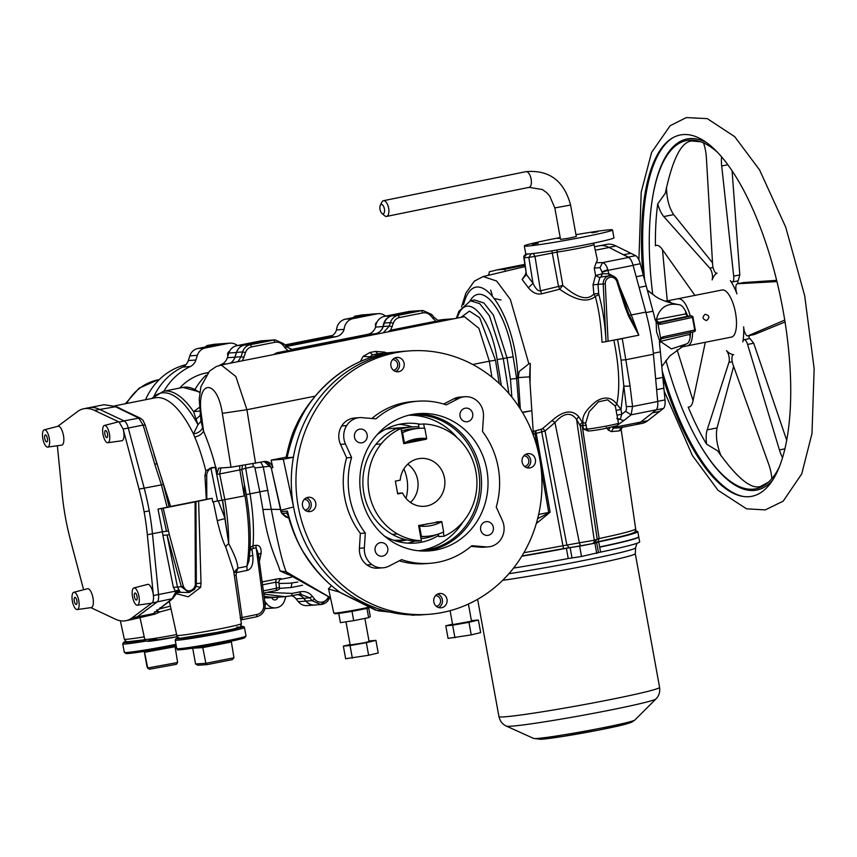 <?xml version="1.0" encoding="UTF-8"?>
<svg xmlns="http://www.w3.org/2000/svg" width="857" height="857" viewBox="0 0 857 857"><rect width="100%" height="100%" fill="white"/><g stroke="black" fill="none" stroke-linecap="round" stroke-linejoin="round"><path stroke-width="1.29" d="M233.961 657.769L205.862 663.318L206.965 664.646L232.322 659.654L233.961 657.769L231.251 641.165M197.881 665.214L195.567 663.961L205.862 663.318L202.573 646.596M195.567 663.961L192.707 648.181M232.322 659.654L207.04 664.636M174.774 646.789L144.854 652.252L144.351 651.352L147.715 667.989L149.547 669.21L176.381 664.314L177.635 662.525L174.935 645.782M177.635 662.525L147.715 667.989L147.04 666.81L147.907 668.503M147.04 666.81L144.233 651.374M358.012 317.154L364.3 315.965L358.012 317.154M212.033 346.003L216.5 345.317L212.033 346.003M227.951 355.816A3.31 3.085 -94.2 0 1 229.59 351.231M375.666 326.238A3.31 3.085 -94.2 0 1 376.994 322.071M277.786 597.2A3.31 3.085 -94.2 0 1 271.798 597.629M418.655 310.812A11.12 10.348 85.8 0 0 417.348 310.812A11.12 10.348 85.8 0 0 415.538 311.123L407.953 311.68L384.536 316.329L392.11 315.772A11.944 11.12 85.8 0 0 383.154 326.538A11.259 10.477 -94.2 0 1 375.441 333.759M244.084 345.189A11.355 10.573 85.8 0 0 236.414 352.495L234.914 357.187A11.205 10.434 -94.2 0 1 230.276 363.197M264.074 596.29A64.029 59.615 85.8 0 0 278.589 597.136A64.029 59.615 85.8 0 0 279.843 597.04M297.615 594.565A11.205 10.434 -94.2 0 1 303.635 598.304L305.895 601.111A11.173 10.402 85.8 0 0 314.594 605.053A11.173 10.402 85.8 0 0 315.483 604.946M314.594 605.053L307.02 605.599A11.173 10.402 -94.2 0 1 298.322 601.668L305.895 601.111M291.916 595.701A11.205 10.434 -94.2 0 1 296.061 598.85L298.322 601.668M278.589 597.136L271.016 597.693A64.029 59.615 -94.2 0 1 264.277 597.768M195.182 389.249A64.114 59.69 -94.2 0 1 206.034 375.173M219.403 365.425A64.114 59.69 -94.2 0 1 221.759 364.257L226.784 363.882M268.605 340.347L261.417 340.861A11.934 11.109 -94.2 0 0 260.153 341.032L236.821 345.671A11.355 10.573 -94.2 0 0 228.84 353.041L227.341 357.733A11.205 10.434 -94.2 0 1 221.759 364.257M384.536 316.329A11.944 11.12 -94.2 0 0 375.58 327.085A11.259 10.477 -94.2 0 1 367.685 334.348L290.298 349.72M407.953 311.68A11.12 10.348 -94.2 0 1 409.775 311.37L417.348 310.812M451.575 318.933L445.137 319.393A64.029 59.615 -94.2 0 0 438.334 320.314L438.098 320.368M378.312 313.651L370.738 314.198A11.12 10.348 85.8 0 0 368.917 314.508L376.491 313.962A11.12 10.348 -94.2 0 1 378.312 313.651A11.12 10.348 -94.2 0 1 385.575 316.126M376.491 313.962L353.084 318.611A11.944 11.12 -94.2 0 0 344.118 329.367A11.259 10.477 -94.2 0 1 336.223 336.63L286.024 346.582L285.199 347.996L282.896 345.189A8.806 8.206 80.4 0 0 275.076 342.243L251.669 346.903A8.806 8.206 80.4 0 0 245.541 352.602L242.477 360.765M229.965 343.154L222.392 343.7A11.934 11.109 85.8 0 0 221.117 343.871L228.69 343.325A11.934 11.109 -94.2 0 1 229.965 343.154A11.934 11.109 -94.2 0 1 237.453 345.542M228.69 343.325L205.359 347.953A11.355 10.573 -94.2 0 0 197.378 355.323L195.878 360.015A11.205 10.434 -94.2 0 1 190.297 366.539A64.114 59.69 -94.2 0 0 163.923 391.188M264.759 601.325L266.87 603.949A11.173 10.402 -94.2 0 0 275.558 607.881A11.173 10.402 -94.2 0 0 284.599 600.468L285.724 596.943A11.205 10.434 -94.2 0 1 285.842 596.59M179.659 388.06A54.473 50.724 -94.2 0 1 205.241 373.149L208.101 372.581M205.241 373.149L207.758 372.966M375.58 327.085L383.154 326.538M368.81 314.53A11.205 10.434 -94.2 0 1 368.928 314.508L345.51 319.158A11.944 11.12 85.8 0 0 336.544 329.913L344.118 329.367M336.544 329.913A11.259 10.477 -94.2 0 1 328.649 337.187L285.488 345.757L328.895 337.133M221.117 343.871L197.785 348.51A11.355 10.573 85.8 0 0 189.804 355.88L188.304 360.561A11.205 10.434 -94.2 0 1 182.723 367.085A64.114 59.69 85.8 0 0 153.971 396.288M264.995 608.181A11.173 10.402 85.8 0 0 267.984 608.427L275.558 607.881M380.037 209.354A4.799 2.185 78.5 0 1 380.294 205.316A4.799 2.185 78.5 0 1 383.229 205.766A4.799 2.185 78.5 0 1 384.472 211.84A4.799 2.185 78.5 0 1 381.943 213.404A4.799 2.185 78.5 0 1 380.037 209.354M380.294 205.316L381.815 202.198A8.002 3.642 78.5 0 1 383.411 200.72A8.002 3.642 78.5 0 1 388.575 207.844A8.002 3.642 78.5 0 1 386.603 216.414A8.002 3.642 78.5 0 1 384.557 215.685L381.943 213.404M597.8 231.701L591.855 232.847L597.8 231.701M538.196 243.281L532.251 244.416L538.196 243.281M560.253 237.796L557.789 238.46L560.339 238.214M554.822 207.908L560.542 239.382L568.48 238.278L576.3 236.511L570.58 205.048C564.045 180.763 549.155 169.632 525.887 171.668A8.002 3.642 78.5 0 1 526.059 171.636A8.002 3.642 78.5 0 1 531.094 178.963A8.002 3.642 78.5 0 1 529.09 187.351L542.342 189.515L546.734 192.718L549.669 195.974L554.822 207.908L570.58 205.048M560.21 237.56A44.821 1.875 -10.3 0 0 548.041 239.949A44.821 1.875 -10.3 0 0 524.323 245.959A44.821 1.875 -10.3 0 0 568.759 239.799A44.821 1.875 -10.3 0 0 612.519 229.933A44.821 1.875 -10.3 0 0 575.968 234.7M524.323 245.959L525.748 253.833A44.821 1.875 -10.3 0 0 570.184 247.662A44.821 1.875 -10.3 0 0 613.955 237.796L612.519 229.933M433.824 601.946A7.199 6.706 85.8 0 0 447.097 600.157A7.199 6.706 85.8 0 0 439.887 593.462A7.199 6.706 85.8 0 0 433.824 601.946M437.584 594.072A7.199 6.706 -94.2 0 1 438.57 607.549M530.001 467.901A7.199 6.706 85.8 0 0 528.191 453.632A7.199 6.706 85.8 0 0 522.02 461.302A7.199 6.706 85.8 0 0 530.001 467.901M525.898 454.253A7.199 6.706 -94.2 0 1 526.873 467.718M404.097 363.282A7.199 6.706 85.8 0 0 390.824 365.082A7.199 6.706 85.8 0 0 398.034 371.777A7.199 6.706 85.8 0 0 404.097 363.282M394.691 358.033A7.199 6.706 -94.2 0 1 395.666 371.499M307.92 497.339A7.199 6.706 85.8 0 0 309.731 511.608A7.199 6.706 85.8 0 0 315.89 503.937A7.199 6.706 85.8 0 0 307.92 497.339M306.388 497.853A7.199 6.706 -94.2 0 1 307.363 511.329M359.586 429.186A6.92 6.449 -94.2 0 1 367.257 435.527A6.92 6.449 -94.2 0 1 354.434 436.856A6.92 6.449 -94.2 0 1 359.586 429.186M380.219 542.685A6.92 6.449 -94.2 0 1 387.878 549.026A6.92 6.449 -94.2 0 1 375.066 550.355A6.92 6.449 -94.2 0 1 380.219 542.685M485.758 521.72A6.92 6.449 -94.2 0 1 493.428 528.062A6.92 6.449 -94.2 0 1 480.606 529.39A6.92 6.449 -94.2 0 1 485.758 521.72M465.137 408.221A6.92 6.449 -94.2 0 1 472.796 414.563A6.92 6.449 -94.2 0 1 459.984 415.891A6.92 6.449 -94.2 0 1 465.137 408.221M371.917 564.592A18.479 17.204 -94.2 0 1 364.354 547.912L365.307 533.043A81.276 75.673 -94.2 0 1 351.574 457.477L345.467 444.012A18.479 17.204 -94.2 0 1 346.657 425.597A18.479 17.204 85.8 0 1 359.597 417.638A18.479 17.204 85.8 0 1 362.115 417.659L375.977 418.837A81.276 75.673 85.8 0 1 418.023 401.194A81.276 75.673 85.8 0 1 446.251 404.879L458.741 398.462A18.479 17.204 85.8 0 1 464.955 396.716A18.479 17.204 85.8 0 1 475.914 399.93A18.479 17.204 85.8 0 1 483.466 416.598L482.512 431.467A81.276 75.673 85.8 0 1 496.246 507.033L502.352 520.499A18.479 17.204 85.8 0 1 501.163 538.914A18.479 17.204 -94.2 0 1 488.222 546.873A18.479 17.204 -94.2 0 1 485.705 546.862L471.843 545.684A81.276 75.673 -94.2 0 1 429.796 563.328A81.276 75.673 -94.2 0 1 401.569 559.642L389.089 566.059A18.479 17.204 -94.2 0 1 382.865 567.805A18.479 17.204 -94.2 0 1 371.917 564.592L366.967 564.956A18.479 17.204 -94.2 0 1 359.404 548.276L360.358 533.408A81.276 75.673 -94.2 0 1 346.624 457.842L340.518 444.376A18.479 17.204 -94.2 0 1 341.707 425.961L346.657 425.597M346.624 457.842L351.574 457.477M360.358 533.408L365.307 533.043M382.865 567.805L377.916 568.17A18.479 17.204 -94.2 0 1 366.967 564.956M429.796 563.328L424.847 563.681A81.276 75.673 -94.2 0 1 399.233 560.842M488.222 546.873L483.273 547.237A18.479 17.204 -94.2 0 1 480.756 547.216L471.007 546.391M359.597 417.638L354.648 418.002A18.479 17.204 85.8 0 0 341.707 425.961M418.023 401.194L413.074 401.547A81.276 75.673 85.8 0 0 371.863 418.484M464.955 396.716L460.005 397.07A18.479 17.204 85.8 0 0 453.782 398.826L443.637 404.033M408.971 415.184A68.035 63.343 -94.2 0 1 411.414 414.959A68.035 63.343 -94.2 0 1 479.127 474.328A68.035 63.343 -94.2 0 1 428.489 549.691A68.035 63.343 -94.2 0 1 421.258 550.665A68.035 63.343 -94.2 0 1 418.816 550.794M415.688 413.931A68.828 64.082 -94.2 0 1 481.152 475.881A68.828 64.082 -94.2 0 1 429.721 550.398A68.828 64.082 -94.2 0 1 425.64 551.062M463.166 521.656A68.035 63.343 -94.2 0 1 422.662 550.108A68.035 63.343 -94.2 0 1 418.612 550.772M408.768 415.227A68.035 63.343 -94.2 0 1 457.06 437.606M438.602 535.421A60.033 55.887 -94.2 0 1 421.237 542.245A60.033 55.887 -94.2 0 1 414.863 543.102A60.033 55.887 -94.2 0 1 384.375 535.989M377.037 434.799A60.033 55.887 -94.2 0 1 406.164 423.358A60.033 55.887 -94.2 0 1 420.155 424.236M399.137 424.354A60.033 55.887 -94.2 0 1 412.335 426.925M414.938 541.067A60.033 55.887 -94.2 0 1 407.761 543.134M264.138 461.527L271.251 467.793L280.571 509.733L280.967 510.236L293.576 506.969A132.064 122.958 85.8 0 0 423.861 614.683A132.064 122.958 -94.2 0 1 291.659 491.854A132.064 122.958 -94.2 0 1 404.74 351.241L409.4 350.899A132.064 122.958 -94.2 0 1 540.842 466.154A132.064 122.958 -94.2 0 1 442.555 612.444A132.064 122.958 -94.2 0 1 428.521 614.34A132.064 122.958 -94.2 0 1 296.318 491.522A132.064 122.958 -94.2 0 1 409.4 350.899M436.213 549.926A68.828 64.082 -94.2 0 1 428.896 550.912A68.828 64.082 -94.2 0 1 359.994 486.894A68.828 64.082 -94.2 0 1 418.923 413.61A68.828 64.082 -94.2 0 1 487.44 473.675A68.828 64.082 -94.2 0 1 436.213 549.926M338.74 613.419L340.411 622.653L353.684 620.661L368.617 617.661L370.288 616.654L368.703 607.977M366.935 608.384L368.617 617.661M351.991 611.32L353.684 620.661M364.889 618.411L369.088 641.539L363.507 642.932L350.192 644.967L345.982 621.818M368.992 640.982L375.923 640.372L366.335 642.686L368.628 655.273L345.639 658.722L343.357 646.135L350.106 644.507M366.335 642.686L350.052 645.567L352.345 658.155M350.052 645.567L343.357 646.135M375.923 640.372L378.216 652.959L368.628 655.273M468.415 604.046L471.521 621.186L452.625 624.624L450.096 610.677M471.425 620.629L478.377 620.018L468.95 622.3L471.232 634.898L448.061 638.39L445.779 625.803L452.539 624.153M468.95 622.3L452.646 625.192L454.938 637.79M452.646 625.192L445.779 625.803M478.377 620.018L480.67 632.605L471.232 634.898M635.144 531.211A88.046 3.696 169.7 0 1 637.79 531.619A88.046 3.696 169.7 0 1 598.722 541.87L594.897 543.231L566.381 548.298A88.046 3.696 169.7 0 1 521.784 556.225M600.586 552.101L599.643 546.948A88.046 3.696 169.7 0 0 638.711 536.696L639.654 541.849A88.046 3.696 169.7 0 1 600.586 552.101L581.507 556.482L568.245 558.528A88.046 3.696 169.7 0 1 513.525 568.095M635.283 553.633A81.64 3.428 169.7 0 1 635.283 553.665A81.64 3.428 169.7 0 1 588.373 565.331A81.64 3.428 169.7 0 1 502.577 580.371M635.594 547.794A82.99 3.482 169.7 0 1 635.583 547.837A82.99 3.482 169.7 0 1 592.101 558.807A82.99 3.482 169.7 0 1 508.854 573.729M716.934 151.828A177.56 64.361 -101.2 0 0 700.79 141.78A177.56 64.361 -101.2 0 0 685.857 140.655A177.56 64.361 -101.2 0 0 651.941 201.716A177.56 64.361 -101.2 0 0 652.745 294.305M665.932 360.379A177.56 64.361 -101.2 0 0 700.362 445.469A177.56 64.361 -101.2 0 0 768.418 482.191A177.56 64.361 -101.2 0 0 779.495 466.733M662.815 377.123A184.18 66.76 -101.2 0 0 742.869 496.417A184.18 66.76 -101.2 0 0 783.662 313.716A184.18 66.76 -101.2 0 0 679.419 135.181A184.18 66.76 -101.2 0 0 671.749 138.395A184.18 66.76 -101.2 0 0 642.846 273.415M694.92 295.386L662 249.044A21.018 7.617 -101.2 0 0 656.398 245.391A21.018 7.617 -101.2 0 0 655.423 245.788A176.103 63.825 78.8 0 1 657.726 203.848A21.018 7.617 -101.2 0 0 663.789 216.575L709.778 268.155A6.974 2.528 78.8 0 1 712.135 279.907A41.822 15.158 78.8 0 1 717.03 273.104A6.974 2.528 78.8 0 1 716.763 273.201A6.974 2.528 78.8 0 1 712.596 264.245L706.361 157.334A21.018 7.617 -101.2 0 0 703.533 142.883M700.79 141.78L691.749 140.966C681.283 141.791 672.477 159.209 665.332 193.232L657.726 203.848M771.857 478.624A21.018 7.617 -101.2 0 0 768.858 464.655L733.024 364.696A6.974 2.528 78.8 0 1 733.388 354.669A6.974 2.528 78.8 0 1 733.603 354.648A41.822 15.158 78.8 0 1 726.522 350.663A6.974 2.528 78.8 0 1 728.943 362.393L707.164 429.882A21.018 7.617 -101.2 0 0 706.596 444.172L717.641 450.868C736.924 478.056 751.31 489.872 760.78 486.315L768.418 482.191M706.596 444.172A176.103 63.825 78.8 0 1 688.214 407.086A21.018 7.617 -101.2 0 0 689.082 407.043A21.018 7.617 -101.2 0 0 692.938 401.172L705.3 342.286M784.744 320.1L748.054 335.805A6.974 2.528 78.8 0 1 747.818 335.88A6.974 2.528 78.8 0 1 743.651 326.828A41.822 15.158 78.8 0 1 742.826 341.825A6.974 2.528 78.8 0 1 744.144 339.704A6.974 2.528 78.8 0 1 747.583 344.428L779.431 449.936A21.018 7.617 -101.2 0 0 782.602 457.734M721.594 156.97A21.018 7.617 -101.2 0 0 721.69 165.979L733.688 276.136A6.974 2.528 78.8 0 1 732.339 281.985A6.974 2.528 78.8 0 1 730.378 280.635A41.822 15.158 78.8 0 1 736.956 293.897A6.974 2.528 78.8 0 1 737.288 283.785A6.974 2.528 78.8 0 1 737.47 283.763L776.945 281.599M671.599 303.303A24.017 8.699 78.8 0 0 666.703 300.989L722.108 289.987A24.017 8.699 78.8 0 1 735.317 311.841A24.017 8.699 78.8 0 1 731.46 337.09L687.56 345.81C690.806 344.825 692.488 340.24 692.617 332.034M786.747 440.402L753.699 343.218L747.583 344.428M753.699 343.218L749.961 338.547L744.144 339.704M776.635 280.346L743.597 282.553L737.288 283.785M737.116 281.042A41.822 15.158 78.8 0 1 738.552 283.538M732.339 281.985L738.156 280.828L739.816 274.915L732.092 170.939M712.51 262.778L673.688 214.614C669.199 208.069 666.789 199.081 666.478 187.672L666.285 187.704M720.823 455.72L720.973 455.688C716.838 445.19 715.531 435.924 717.063 427.911L733.635 366.4M749.232 335.601A41.822 15.158 78.8 0 1 748.879 338.761M747.818 335.88L754.181 334.584L785.044 321.996M754.181 334.584L748.054 335.805M743.597 282.553L737.47 283.763M739.816 274.915L733.688 276.136M713.056 267.502L709.778 268.155M732.221 361.75L728.943 362.393M706.072 142.337A178.963 64.864 -101.2 0 0 701.326 140.269A178.963 64.864 -101.2 0 0 686.275 139.134A178.963 64.864 -101.2 0 0 652.091 200.688L651.941 201.716M700.362 445.469L700.887 446.368A178.963 64.864 -101.2 0 0 769.49 483.38A178.963 64.864 -101.2 0 0 773.078 479.652M672.381 138.02A184.705 66.942 -101.2 0 0 644.668 280.185M662.215 370.92A184.705 66.942 -101.2 0 0 743.597 496.524M706.554 320.518L706.65 320.497C709.992 317.518 709.5 315.44 705.182 314.262C702.022 317.122 702.483 319.211 706.554 320.518M647.399 290.352L653.58 294.947C653.109 293.833 656.751 300.486 678.498 304.621L679.537 304.792C667.132 302.521 659.419 307.438 656.387 319.554A4.799 2.914 -102.1 0 0 659.644 322.253L687.453 316.254L685.771 313.919L655.144 319.747M685.771 313.919L685.6 311.273L687.85 316.265M687.796 316.233A1.596 1.489 85.8 0 0 687.453 316.254L691.224 315.987A1.596 1.489 85.8 0 1 691.385 315.965L687.625 316.233M656.012 321.504L659.012 322.875L655.326 320.207L658.026 324.032L660.661 324.267A1.596 0.964 -102.1 0 0 659.408 322.81L691.224 315.987A1.596 0.964 -102.1 0 1 692.467 317.433L694.748 330.031A1.596 0.964 77.9 0 1 694.127 331.713A1.596 0.964 77.9 0 1 694.084 331.723L662.375 338.526M655.326 320.207L654.834 318.483A91.249 33.069 78.8 0 0 652.991 311.209L640.254 263.752A11.259 4.081 -101.2 0 0 635.669 255.665L616.001 245.97A91.249 33.069 78.8 0 0 606.563 244.384L599.964 245.702M686.65 343.936A20.011 7.252 -101.2 0 0 686.982 343.786A20.011 7.252 -101.2 0 0 690.228 336.758L690.506 331.873M690.228 336.758L689.489 334.423L659.59 341.579M653.334 353.266L660.383 351.863A91.249 33.069 78.8 0 0 659.569 344.514L660.597 338.161L662.943 336.855A1.596 0.964 77.9 0 1 662.322 338.536A1.596 0.964 77.9 0 1 662.268 338.547M686.982 343.786L671.417 348.917L660.351 341.365A4.799 2.914 77.9 0 1 660.833 339.361M656.151 321.718L656.537 331.68L659.665 341.043M685.6 311.273A20.011 7.252 -101.2 0 0 679.537 304.792M684.957 344.835L669.853 355.944L662 366.207M660.383 351.863L665 399.919A11.259 4.081 78.8 0 1 663.436 408.446L647.753 420.701A91.249 33.069 78.8 0 1 642.129 423.379L634.801 424.836A91.249 33.069 78.8 0 1 634.373 424.911M630.377 259.125A11.259 4.081 -101.2 0 0 628.352 257.111L618.647 252.333M657.265 408.007A11.259 4.081 78.8 0 1 656.119 409.903L653.152 412.217M145.561 399.726A64.007 59.594 -94.2 0 1 185.98 364.643M284.813 344.932L332.602 335.441M209.611 346.153A11.205 10.434 -94.2 0 1 214.743 344.257L222.113 343.721M357.412 316.801A11.205 10.434 -94.2 0 1 358.965 315.858A11.205 10.434 -94.2 0 1 362.543 314.894L369.356 314.401M220.977 343.893A11.205 10.434 -94.2 0 1 221.706 343.775M358.965 315.858L354.884 316.158L361.236 315.076M354.884 316.158L353.127 317.647M211.154 345.221L207.083 345.521L213.425 344.439M207.083 345.521L205.326 347.01M437.498 521.774L441.43 521.72M443.315 532.122L444.065 536.236A58.426 54.398 85.8 0 0 463.883 520.777A58.426 54.398 -94.2 0 0 447.525 430.76A58.426 54.398 -94.2 0 0 423.669 423.979L424.44 428.243M438.356 534.061L438.816 536.621L444.065 536.236M441.387 521.495L418.612 525.523L421.387 540.746L416.138 541.121A58.426 54.398 -94.2 0 1 392.281 534.34A58.426 54.398 -94.2 0 1 375.923 444.322A58.426 54.398 85.8 0 1 395.741 428.864L400.98 428.489L403.743 443.701L426.432 439.191L426.315 438.548M400.98 428.489A58.426 54.398 85.8 0 0 381.161 443.937L375.923 444.322M421.387 540.746A58.426 54.398 -94.2 0 1 397.519 533.965A58.426 54.398 -94.2 0 1 381.161 443.937M395.366 481.109L400.23 480.145A24.017 22.357 -94.2 0 1 420.787 458.409A24.017 22.357 -94.2 0 1 444.826 480.745A24.017 22.357 -94.2 0 1 424.258 506.305A24.017 22.357 -94.2 0 1 402.565 492.968L397.691 493.943L395.366 481.109M402.565 492.968L397.584 493.332M410.514 502.481A24.017 22.357 85.8 0 0 407.739 464.194M405.307 442.48A160.023 148.989 85.8 0 0 419.073 439.373A43.621 40.611 85.8 0 1 419.984 439.459L421.066 438.923A44.018 40.986 -94.2 0 0 420.841 438.945L426.668 438.516A44.018 40.986 85.8 0 0 419.919 438.409A44.018 40.986 85.8 0 0 404.429 442.94L403.615 442.994M404.975 442.64L419.984 439.459M426.432 439.191L420.016 439.662M419.137 428.329L418.42 424.354L423.669 423.979M413.406 439.459L419.073 439.373M44.746 438.548A3.599 1.307 78.8 0 1 45.335 434.917A3.599 1.307 78.8 0 1 47.339 438.195A3.599 1.307 78.8 0 1 46.739 441.987A3.599 1.307 78.8 0 1 44.746 438.548M74.27 601.003A3.599 1.307 78.8 0 1 74.859 597.372A3.599 1.307 78.8 0 1 76.862 600.65A3.599 1.307 78.8 0 1 76.262 604.442A3.599 1.307 78.8 0 1 74.27 601.003M134.41 596.633A3.599 1.307 78.8 0 1 134.999 593.012A3.599 1.307 78.8 0 1 137.002 596.29A3.599 1.307 78.8 0 1 136.402 600.071A3.599 1.307 78.8 0 1 134.41 596.633M104.886 434.178A3.599 1.307 78.8 0 1 105.475 430.546A3.599 1.307 78.8 0 1 107.479 433.824A3.599 1.307 78.8 0 1 106.879 437.616A3.599 1.307 78.8 0 1 104.886 434.178M132.514 596.772A8.806 3.192 78.8 0 1 133.938 587.913A8.806 3.192 78.8 0 1 138.855 595.915A8.806 3.192 78.8 0 1 137.377 605.192A8.806 3.192 78.8 0 1 132.514 596.772M137.377 605.192L151.421 603.21A9.609 3.482 -101.2 0 0 153.124 593.526A9.609 3.482 -101.2 0 0 147.683 584.378L133.938 587.913M72.374 601.143A8.806 3.192 78.8 0 1 73.798 592.283A8.806 3.192 78.8 0 1 78.715 600.286A8.806 3.192 78.8 0 1 77.226 609.552A8.806 3.192 78.8 0 1 72.374 601.143M77.226 609.552L91.281 607.581A9.609 3.482 -101.2 0 0 92.974 597.886A9.609 3.482 -101.2 0 0 87.543 588.738L73.798 592.283M42.85 438.677A8.806 3.192 78.8 0 1 44.275 429.818A8.806 3.192 78.8 0 1 49.192 437.82A8.806 3.192 78.8 0 1 47.703 447.097A8.806 3.192 78.8 0 1 42.85 438.677M44.275 429.818L58.019 426.272A9.609 3.482 78.8 0 1 63.375 435.002A9.609 3.482 78.8 0 1 61.758 445.115L47.703 447.097M102.99 434.306A8.806 3.192 78.8 0 1 104.415 425.458A8.806 3.192 78.8 0 1 109.332 433.46A8.806 3.192 78.8 0 1 107.853 442.726A8.806 3.192 78.8 0 1 102.99 434.306M104.415 425.458L118.159 421.912A9.609 3.482 78.8 0 1 119.102 422.008L123.172 429.132A9.609 3.482 78.8 0 1 121.898 440.744L107.853 442.726M57.355 445.736L62.24 494.703A108.057 39.165 -101.2 0 0 65.464 517.585A108.057 39.165 -101.2 0 0 70.531 540.328L83.611 589.755M90.863 607.634L115.202 619.086A108.057 39.165 -101.2 0 0 124.094 620.95A108.057 39.165 -101.2 0 0 125.84 620.714A108.057 39.165 -101.2 0 0 132.085 617.865L152.043 602.953A9.609 3.482 -101.2 0 0 153.403 595.561L147.34 534.757A108.057 39.165 -101.2 0 0 144.115 511.875A108.057 39.165 -101.2 0 0 139.048 489.133L123.172 429.132M171.014 608.899L159.852 611.952L154.603 614.223L152.632 613.783L137.216 616.847A108.057 39.165 -101.2 0 1 130.971 619.697A108.057 39.165 -101.2 0 0 137.216 616.847L157.163 601.935A9.609 3.482 -101.2 0 0 158.534 594.544L152.46 533.74A108.057 39.165 -101.2 0 0 149.236 510.858A108.057 39.165 -101.2 0 0 144.169 488.115L128.271 428.029A9.609 3.482 -101.2 0 0 124.286 421.023L99.508 409.357A108.057 39.165 -101.2 0 0 90.606 407.493A108.057 39.165 -101.2 0 0 88.86 407.728L83.74 408.746A108.057 39.165 -101.2 0 0 77.494 411.596L57.762 426.336M119.102 422.008L94.388 410.374A108.057 39.165 -101.2 0 0 85.486 408.51A108.057 39.165 -101.2 0 0 83.74 408.746M427.739 523.713L418.944 526.016M436.074 522.063A44.018 40.986 -94.2 0 1 435.956 522.117L441.784 521.699A44.018 40.986 -94.2 0 1 426.293 526.23A44.018 40.986 -94.2 0 1 419.544 526.112L418.73 526.177M441.784 521.699L443.647 531.961A54.13 50.402 -94.2 0 1 427.022 536.311L421.194 536.728A54.13 50.402 -94.2 0 1 420.658 536.771M401.472 431.178A54.13 50.402 -94.2 0 1 413.363 428.746L419.191 428.329A54.13 50.402 -94.2 0 1 424.804 428.254L426.668 438.516M401.462 431.135A54.184 50.445 -94.2 0 1 415.452 428.596M423.294 536.578A54.184 50.445 -94.2 0 1 420.669 536.814M401.076 429.025A56.026 52.17 -94.2 0 1 412.056 426.947A56.026 52.17 -94.2 0 1 418.891 426.925M436.342 534.682A56.026 52.17 -94.2 0 1 421.001 538.635M412.056 426.947L391.66 428.425A56.026 52.17 85.8 0 0 385.554 429.261M393.609 540.242A56.026 52.17 85.8 0 0 399.769 540.189L405.939 539.739M404.429 442.94L402.565 432.678L401.751 432.731M402.565 432.678A54.13 50.402 -94.2 0 1 419.191 428.329M419.544 526.112L421.408 536.386L420.605 536.439M427.022 536.311A54.13 50.402 -94.2 0 1 421.408 536.386M396.32 541.121A56.83 52.909 85.8 0 0 399.833 540.981A56.83 52.909 85.8 0 0 406.882 539.953M403.872 468.918A40.89 38.072 -94.2 0 1 406.004 498.356M237.946 361.665L241.085 356.726L244.063 357.39M390.921 331.284L390.631 330.191L435.806 321.214L430.696 315.826A8.806 8.206 80.4 0 0 422.887 312.891L399.469 317.54A8.806 8.206 80.4 0 0 393.342 323.25L390.631 330.191L387.846 331.895M273.747 354.552L276.597 352.838L288.006 350.577L285.199 347.996M581.657 545.78L563.477 548.641A83.236 3.492 169.7 0 1 521.934 555.979L563.488 548.641L541.71 431.907L545.041 431.017L566.863 545.052L563.392 545.652A86.439 3.621 169.7 0 1 523.895 552.669M621.561 427.364L619.043 430.932A89.942 3.771 169.7 0 0 621.196 429.678L635.658 528.876A86.439 3.621 169.7 0 1 599.118 538.55L597.875 541.806L594.629 542.61L597.168 539.032L580.264 425.779L582.749 425.672L583.146 422.747L582.449 422.544A3.203 2.935 -34.9 0 0 580.264 425.779L576.579 419.512C570.966 411.724 563.756 412.742 554.95 422.533L545.041 431.017A3.203 1.843 -125.6 0 0 542.299 428.779L552.09 420.551C563.145 410.717 572.005 409.378 578.657 416.534L582.449 422.544M585.513 423.165L583.146 422.747L582.192 425.683L599.118 538.55L594.265 540.221L566.863 545.052L569.262 547.644L563.488 548.641M267.02 592.38L292.098 593.408L300.475 591.748C305.21 590.987 309.173 592.508 312.377 596.301L314.594 599.118A8.806 8.174 91.2 0 0 328.252 597.093M279.468 588.405L291.112 587.527L302.564 585.245M441.858 321.15L437.391 320.025L433.996 317.261L432.999 318.633M436.095 322.307L435.806 321.214L438.763 321.782M501.334 385.489L497.146 359.565C490.707 315.472 465.758 289.57 457.22 318.108M460.948 317.369L469.432 311.123L479.652 317.722L495.475 360.186L489.336 361.193L478.881 328.295L464.387 316.683M522.352 412.249L531.843 410.696L522.534 412.538M378.633 353.673L372.613 354.809L369.881 352.516L375.452 351.413L384.536 352.109L387.075 353.063M381.151 354.434L382.779 354.07C358.365 359.629 337.251 372.109 319.457 391.51C304.106 407.525 293.319 429.593 287.074 457.702L286.763 457.692C291.659 432.367 302.446 410.353 319.136 391.628L319.457 391.51M405.393 351.188A132.064 122.958 85.8 0 0 404.74 351.231A132.064 122.958 85.8 0 0 293.405 457.242L287.074 457.702M404.74 351.231L377.862 353.759L375.452 351.413M428.521 614.34L423.861 614.673A132.064 122.958 85.8 0 0 424.515 614.63M280.914 510.247L282.017 513.439L288.83 518.153M288.231 515.882L286.849 513.086L287.406 511.093C292.612 530.794 298.493 545.288 305.081 554.597C315.74 571.062 327.545 583.735 340.508 592.616L377.98 610.805L418.43 615.069L423.861 614.683M388.617 352.923L399.308 351.627M378.59 353.673L388.371 352.966M383.936 353.288L384.536 352.109M360.336 361.493L363.164 356.362L369.881 352.516M200.956 421.248L203.548 431.039C209.065 444.472 213.082 456.567 215.61 467.311L211.154 467.708L205.851 470.922C202.295 457.124 198.578 445.844 194.7 437.07L193.457 433.899L197.978 424.729L200.956 421.248L199.21 399.051L200.924 386.711L209.526 371.113L216.103 366.646L221.224 364.986L235.836 376.502L246.923 409.7L222.327 413.353C217.153 377.948 196.039 379.48 201.363 414.874L200.067 414.606M286.891 457.006L286.163 457.145C289.227 442.973 292.483 432.603 295.954 426.015C300.218 416.256 306.656 406.293 315.247 396.127L315.344 396.03M319.136 391.628C336.662 372.452 357.658 359.972 382.126 354.209L372.613 354.809L369.796 356.887L363.164 356.362M373.138 356.641L369.796 356.887L369.324 357.915M382.04 354.23L381.419 354.38M339.64 592.166L328.542 588.984L331.391 585.674M260.667 462.212L263.195 466.604L271.294 509.326L280.507 509.454M288.584 574.736L280.11 571.008C276.918 559.996 268.22 545.909 262.895 509.487L271.294 509.326C277.539 542.149 282.499 562.985 286.217 571.833L330.427 597.661M293.576 506.969L283.292 459.256L293.405 457.242M283.292 459.256L271.123 460.134L286.163 457.145M220.892 467.686L219.66 473.932L216.821 474.339L218.621 468.126L231.015 467.226L264.909 461.42C268.937 461.462 271.583 463.551 272.847 467.676L271.123 460.134M198.62 501.109L201.02 583.114L196.339 583.617L195.932 501.709L198.62 501.109A37.344 1.564 169.7 0 0 212.108 498.281L212.697 501.934L244.234 495.957L244.363 484.43L241.856 469.572L242.456 465.619M241.685 469.636L239.842 469.925L239.692 466.069M245.477 465.105L245.691 468.211L241.267 469.657M280.528 509.754L280.925 511.575L287.406 511.093L287.845 514.382C296.329 547.12 313.78 573.183 340.186 592.551L340.508 592.616M280.925 511.575L281.739 513.386L286.849 513.086L287.963 514.821M461.559 306.913L465.876 293.094L474.35 281.128L483.123 276.565L496.674 281.032L510.354 299.425L528.865 363.818L530.269 363.347L529.605 376.823L518.26 377.594L516.621 378.419L518.839 406.668M533.493 435.731L529.605 376.823M530.269 363.347L530.033 383.347M528.865 363.818L519.171 371.499L518.26 377.594L520.328 408.96M470.429 300.796L479.684 303.614L489.401 315.783L503.273 358.569L507.001 357.83L510.451 379.201L516.621 378.419L513.139 356.833L507.001 357.83L493.386 315.065L483.937 303.014L474.521 299.982M474.596 299.971L470.568 300.764L458.988 311.187L456.342 318.29M470.065 300.882C482.116 279.918 506.401 311.455 513.139 356.833M524.773 266.666A113.799 88.7 76.7 0 1 525.041 266.591L483.123 276.565M595.294 296.436C587.527 302.96 575.658 300.561 559.675 289.216L562.813 285.413C577.275 298.129 587.623 300.978 593.858 293.972L595.294 296.436L598.861 294.594C602.803 309.163 605.181 324.835 606.017 341.632L602 342.275C601.196 325.199 598.957 309.923 595.294 296.436M533.258 253.458L534.972 256.404L528.833 257.4L533.011 283.292C535.668 288.863 538.175 291.369 540.521 290.812L541.71 293.822L559.675 289.216L558.475 286.184L551.854 250.822M541.71 293.822C536.975 294.744 532.518 292.719 528.341 287.748L522.138 279.457L525.802 273.983M535.314 430.9L541.228 429.261L541.71 431.907L535.036 433.706L535.314 430.9L533.193 431.221M541.228 429.261L542.299 428.779M583.146 422.747C581.517 416.673 585.909 409.528 596.311 401.301C604.614 396.191 611.448 397.112 616.794 404.075C620.168 387.75 619.193 366.432 613.837 340.143L617.597 339.49L621.089 360.122L623.8 385.821A4.799 1.318 -6.9 0 0 630.034 385.789L625.803 359.736L653.43 354.241L657.705 401.515A11.205 4.06 78.8 0 1 656.151 409.839L640.715 422.083A91.249 33.069 78.8 0 1 635.08 424.772L620.222 427.729L613.398 428.168L611.352 431.585L608.374 430.139L610.109 427.579M524.398 264.62L524.763 264.567A61.629 2.582 -10.3 0 0 524.398 264.62L524.773 266.656M619.043 430.932L611.352 431.585M609.905 427.611L608.374 430.139M608.299 430.075L606.36 427.461M587.141 430.846L588.213 430.685L583.606 429.25L582.749 425.672L586.434 425.115M583.606 429.25L587.291 428.682M618.443 423.208L617.276 425.661L603.017 428.95C592.894 430.835 586.841 431.242 588.459 430.771L586.777 428.961A16.09 0.675 -10.3 0 0 602.728 426.743A16.09 0.675 -10.3 0 0 618.443 423.208L615.326 406.111L607.645 399.833L598.454 401.837L589.113 411.788L585.663 423.315M578.657 416.534L576.579 419.512L594.265 540.221A3.203 3.139 -112.2 0 1 592.358 543.617L581.753 545.78A3.203 1.885 -98.5 0 1 579.461 543.167L554.95 422.533L552.09 420.551M537.628 518.678L550.151 512.175L536.268 523.638M535.775 430.792L550.151 512.175M280.11 571.008L286.217 571.833L287.791 574.04M278.975 583.467L289.72 583.231L297.808 582.053M292.098 593.408L291.637 595.754L284.845 596.676L263.785 594.126M312.377 596.301L309.795 597.843L300.089 594.072M329.634 597.511L320.775 604.56L312.023 600.661L314.594 599.118M306.003 601.089L303.742 598.282L309.795 597.843L312.023 600.661L306.003 601.089A11.205 10.434 85.8 0 0 314.68 604.999L320.647 604.571M303.742 598.282A11.205 10.434 85.8 0 0 297.722 594.544M284.845 596.676L278.696 597.115A64.029 59.615 -94.2 0 1 264.074 596.247M230.372 363.175A11.205 10.434 85.8 0 0 235.011 357.176L236.543 352.388A11.205 10.434 -94.2 0 1 244.416 345.114L267.834 340.465A11.205 10.434 -94.2 0 1 269.023 340.304L275.118 339.865L283.881 343.818L282.896 345.189M393.342 323.25L390.363 322.586L384.343 323.025L383.229 326.506A11.205 10.434 85.8 0 1 375.355 333.78L292.162 350.309M384.343 323.025A11.205 10.434 -94.2 0 1 392.217 315.762L415.634 311.102A11.205 10.434 -94.2 0 1 416.823 310.941L422.919 310.502L431.682 314.455M454.081 318.729L452.807 318.825A64.029 59.615 -94.2 0 0 446.004 319.747L439.962 320.947M594.512 246.773L599.514 245.777A91.249 33.069 78.8 0 1 609.156 247.469L628.61 257.443A11.205 4.06 78.8 0 1 633.109 265.381L645.803 312.087A91.249 33.069 78.8 0 1 653.43 354.241M612.359 427.086A4.799 4.403 51.6 0 0 614.683 427.257L613.398 428.168L612.037 426.968M612.005 426.925L614.715 427.236L616.119 426.143M617.233 415.12L621.775 414.263L620.297 419.169A4.799 4.403 51.6 0 0 624.26 420.251L618.218 424.622M616.826 418.591L620.297 419.169L617.929 419.684M625.535 411.285L621.775 414.263L621.014 409.475L623.8 385.821L626.317 406.539L632.562 406.507L631.116 414.82L625.535 411.285A6.406 2.357 -103.4 0 0 626.317 406.539M615.326 406.111L616.794 404.075L621.014 409.475L616.483 410.321M609.145 276.061L608.77 273.747L602.417 273.801L600.95 277.079L599.836 277.614L597.972 284.363L603.199 283.978L606.017 341.632L622.236 338.483L625.803 359.736L621.089 360.122M597.972 284.363L598.679 293.501L593.858 293.972L593.033 284.856L597.972 284.363M557.125 249.955L557.007 252.129L534.972 256.404L540.521 290.812L562.813 285.413L557.007 252.129A24.007 1.007 -10.3 0 0 581.485 247.748A24.007 1.007 -10.3 0 0 594.019 244.556L597.415 260.132L596.129 262.703L602.514 262.628C604.849 263.153 606.606 265.488 607.763 269.655L607.956 270.373L602.053 272.301L602.417 273.801M526.68 254.036L523.841 257.7L526.444 274.529L522.138 279.457M529.026 253.94L531.211 253.79L528.833 257.4L524.173 257.743L526.444 274.529L533.011 283.292L528.341 287.748M525.877 272.815L525.32 274.851L526.348 274.336M593.033 284.856L595.561 275.504L594.255 268.112L596.129 262.703M594.255 268.112L599.975 267.641L602.514 262.628L628.61 257.443M599.975 267.641L601.946 271.883L607.763 269.655M599.836 277.614L595.561 275.504L602.278 273.812L602.053 272.301M608.084 341.29L605.267 283.871L603.199 283.978A8.002 7.456 -94.2 0 1 610.066 275.665L600.95 277.079M633.109 265.381L607.956 270.373L608.77 273.747L613.976 276.49M605.267 283.871A6.406 5.967 -94.2 0 1 616.869 281.567L617.801 281.117C616.397 277.464 613.816 275.643 610.066 275.665A8.002 7.456 -94.2 0 1 617.693 281.107L628.417 313.18L629.381 315.419L631.288 314.969L638.829 335.183L629.381 315.419L628.502 316.008L624.989 306.817L625.921 306.367L628.331 312.955M622.236 338.483L638.829 335.183L628.502 316.008M622.268 338.686L617.597 339.49M640.715 422.083L614.715 427.236M600.821 277.09L602.278 273.812M501.013 300.014L495.142 298.707M492.197 294.969L490.654 290.127M392.613 359.619A5.324 4.949 -94.2 0 1 393.384 370.224M523.82 455.838A5.324 4.949 -94.2 0 1 524.58 466.444M435.506 595.669A5.324 4.949 -94.2 0 1 436.277 606.274M304.31 499.449A5.324 4.949 -94.2 0 1 305.081 510.054M236.693 627.163A29.609 1.243 169.7 0 1 220.399 631.759A29.609 1.243 169.7 0 1 182.552 637.919M241.353 623.639C240.903 626.156 240.281 627.313 239.489 627.12C238.964 627.495 237.668 628.31 217.11 632.402L182.209 637.962C179.317 638.679 177.517 637.812 176.788 635.369A32.812 1.371 169.7 0 0 179.07 635.466A32.812 1.371 169.7 0 0 215.246 629.756A32.812 1.371 169.7 0 0 241.353 623.639L233.682 571.03L225.734 546.98C223.206 542.406 220.378 533.622 217.239 520.638L213.318 501.784M201.02 583.114L200.645 587.345L188.24 596.815L176.456 593.73M195.332 583.692L195.075 501.891L163.226 508.222L169.332 534.618L183.377 586.349C186.012 591.523 189.461 592.241 193.736 588.523L195.107 585.888A5.635 5.238 91.2 0 0 195.332 583.692L196.339 583.617L196.039 586.338L200.645 587.345M153.778 613.258L170.672 599.921A3.203 2.935 53.2 0 0 171.775 599.429L176.746 593.408L173.371 587.388L177.485 587.077L180.388 592.326L189.14 592.498L194.325 589.498L196.039 586.338L195.107 585.888L196.039 586.338L196.36 579.653M195.075 501.891L195.932 501.709M212.108 498.281L206.312 499.374L204.93 475.646L206.708 475.678L206.816 499.342M153.885 454.189L170.607 506.466L206.312 499.374M170.607 506.466L167.136 507.301L161.362 484.698L154.689 463.937L156.585 464.001M168.54 531.04L162.391 531.769L158.009 509.112L167.136 507.301M158.009 509.112L163.226 508.222M158.909 609.134L170.404 606.103M169.6 602.428L168.218 602.085M205.851 470.922L204.93 475.646M159.959 607.913L161.073 607.42M132.085 617.865L137.216 616.847L157.163 601.935L152.043 602.953M170.672 599.921L171.936 599L175.76 592.058L179.445 591.073M171.775 599.429L153.746 613.291M172.975 598.55L157.174 601.925M153.403 595.561L158.534 594.544A9.609 3.482 -101.2 0 0 158.524 594.544L152.46 533.74A108.057 39.165 -101.2 0 0 144.169 488.115L128.271 428.029A9.609 3.482 -101.2 0 0 124.286 421.023L119.166 422.04M169.118 506.83L163.398 484.516L145.176 424.922L142.99 420.284L140.323 418.162M123.976 420.873L139.745 417.97M145.026 425.147L143.119 425.072L138.641 417.959L114.699 406.368L104.018 404.729L116.37 406.561L124.469 410.674A3.203 2.882 115.3 0 0 122.797 410.471M154.603 614.223L131.142 619.665M154.71 611.791L157.999 611.469L156.842 609.756M153.703 613.323L152.578 613.816M159.852 611.952L157.999 611.469M177.517 591.523L177.174 593.001L178.61 592.444M178.524 589.862L174.967 591.276L158.524 594.544M147.34 534.757L162.391 531.769L162.905 535.261L167.04 535.036L177.485 587.077L183.377 586.349M169.332 534.618L167.04 535.036L181.363 586.788L189.001 592.508M180.388 592.326L179.07 592.433M166.504 531.394L161.491 508.522M234.057 573.601L234.604 571.673L236.307 572.583L236.093 575.24A47928.143 44527.438 -88.8 0 1 242.103 617.426A2.4 0.868 78.8 0 1 241.685 619.761L256.597 616.804L257.014 614.469A8.806 8.184 91.2 0 0 263.656 604.506L255.847 545.32C259.596 544.977 261.353 547.602 261.128 553.193L259.339 561.485M249.923 550.43L253.158 548.448A4.799 1.735 78.8 0 1 253.019 545.888L249.912 547.537L251.915 549.391L252.815 555.357C253.554 564.152 251.637 569.187 247.041 570.441L236.307 572.583L237.796 568.137C237.796 563.167 234.764 555.025 228.712 543.713A6.406 3.578 -28.4 0 0 225.734 546.98M249.237 556.439L252.815 555.357M247.041 570.441L246.923 566.327L248.948 561.035C251.647 538.367 250.115 512.807 244.352 484.376L244.363 484.43M152.107 398.43A108.368 39.283 -101.2 0 1 197.978 424.729L193.564 411.639L199.295 407.418M222.552 500.188A108.539 39.336 78.8 0 1 224.963 517.682L228.712 543.713L224.898 518.603L217.239 520.638M225.08 518.603L224.963 517.682M234.604 571.673L237.796 568.137L246.923 566.327A109.653 39.743 -101.2 0 0 244.149 491.34M240.153 617.929L257.014 614.469M218.224 500.799L224.759 517.682A108.368 39.283 -101.2 0 0 222.359 500.22M211.154 467.708L212.997 467.751L210.94 468.404A8.002 7.434 91.2 0 0 206.708 475.678M201.363 414.874L203.548 431.039C202.123 434.006 199.178 436.02 194.7 437.07M212.997 467.751L215.3 467.429L221.952 500.274M216.821 474.339L216.06 467.322M244.234 495.957L239.842 469.915L219.66 473.932L224.791 499.427M199.756 392.774A109.653 39.743 -101.2 0 0 183.012 387.396L163.387 391.295A109.653 39.743 -101.2 0 1 193.564 411.639L199.585 411.092M200.12 415.538L195.857 419.405M258.589 556.954L258.321 553.74L255.986 547.88L253.158 548.448M258.471 554.843A4.799 3.074 -170.1 0 1 261.128 553.193M278.525 582.685L275.718 582.192L276.115 579.15C280.421 578.432 281.974 578.421 280.775 579.096L280.1 579.343M262.885 509.465L259.821 491.886L250.008 493.836A97.655 35.394 78.8 0 1 253.019 545.888L255.847 545.32M276.886 353.93A3.203 1.157 78.8 0 1 276.597 352.838M288.295 351.67L288.006 350.577L291.069 351.113M286.195 346.785L294.133 350.513L286.195 346.614L283.892 343.807M275.076 342.243L273.79 340.036L274.979 339.875M245.541 352.602L242.563 351.948C243.988 347.942 246.591 345.521 250.383 344.685L251.669 346.903M383.283 332.795L389.292 326.067L392.26 326.731M383.229 326.506L389.292 326.067L390.363 322.586C391.788 318.59 394.391 316.169 398.184 315.322L392.217 315.762M422.887 312.891L421.59 310.673L422.79 310.513M276.115 590.569L263.635 593.044L276.115 590.569C279.028 589.712 280.164 588.705 279.521 587.527L278.814 582.289C279.403 579.814 279.896 578.796 280.303 579.236L280.775 579.096M276.083 590.569L276.543 588.234L279.178 587.484M231.101 642.032L203.002 647.581L192.707 648.224M181.009 648.535A33.937 1.425 -10.3 0 0 211.872 644.957A33.937 1.425 -10.3 0 0 242.028 637.447M246.045 636.001L244.631 637.822C244.052 638.219 237.26 640.168 215.3 644.325C183.162 650.302 174.86 650.109 177.913 649.724L176.746 648.599A35.223 1.478 -10.3 0 0 211.658 643.746A35.223 1.478 -10.3 0 0 246.045 636.001L244.277 626.97L240.474 626.381M176.746 648.599L175.203 640.093A35.223 1.478 -10.3 0 0 210.115 635.251A35.223 1.478 -10.3 0 0 244.502 627.506M178.588 637.64A33.937 1.425 -10.3 0 0 209.879 633.944A33.937 1.425 -10.3 0 0 240.463 626.392M128.582 652.338A33.937 1.425 -10.3 0 0 137.066 652.456A33.937 1.425 -10.3 0 0 176.188 645.525L137.827 652.348L126.215 653.612L124.308 652.402A35.223 1.478 -10.3 0 0 175.964 644.325M124.308 652.402L122.765 643.907A35.223 1.478 -10.3 0 0 146.14 641.068M126.15 641.443A33.937 1.425 -10.3 0 0 144.951 639.911M438.334 320.314L445.897 319.768M367.685 334.348L375.248 333.802M260.153 341.032L267.716 340.486M236.821 345.671L250.383 344.685L273.79 340.036L267.834 340.465M228.84 353.041L236.414 352.495M227.341 357.733L234.914 357.187M296.061 598.85L303.635 598.304M345.51 319.158L353.084 318.611M328.649 337.187L336.223 336.63M197.785 348.51L205.359 347.953M189.804 355.88L197.378 355.323M188.304 360.561L195.878 360.015M182.723 367.085L190.297 366.539M265.134 604.078L266.87 603.949M359.404 548.276L364.354 547.912M340.518 444.376L345.467 444.012M480.756 547.216L485.705 546.862M453.782 398.826L458.741 398.462M568.245 558.528L566.381 548.298M572.005 557.886L570.141 547.655M581.507 556.482L579.643 546.252M596.751 553.451L594.897 543.231M598.497 552.615L596.643 542.395M599.643 546.948L598.722 541.87M638.754 536.932A88.046 3.696 169.7 0 1 599.686 547.184M659.59 687.41A81.64 3.428 169.7 0 1 579.878 705.375A81.64 3.428 169.7 0 1 498.945 716.602C500.027 721.187 502.523 724.358 506.412 726.125A76.134 3.192 169.7 0 0 581.721 715.499A76.134 3.192 169.7 0 0 655.948 698.958C658.979 695.927 660.19 692.081 659.59 687.41L635.283 553.654L635.594 547.816L636.912 543.306M627.603 722.387A46.042 1.928 169.7 0 1 584.849 732.703A46.042 1.928 169.7 0 1 541.196 738.091M533.632 738.445L541.174 739.323L562.685 736.495L598.454 730.153L623.692 724.711L631.523 722.29L634.801 720.062A51.506 2.164 169.7 0 1 584.581 731.246A51.506 2.164 169.7 0 1 533.632 738.445L506.412 726.125M727.764 164.769L721.69 165.979M673.688 214.614L663.789 216.575M717.063 427.911L707.164 429.882M784.98 448.832L779.431 449.936M678.198 298.707C682.793 298.665 686.843 304.449 690.346 316.04M695.252 329.859L692.97 317.272A1.596 1.489 85.8 0 0 691.385 315.965A1.596 1.596 0 0 1 693.077 317.272L660.661 324.267M659.429 342.618C659.333 340.754 660.297 339.393 662.322 338.536L694.127 331.713A1.596 1.596 0 0 0 695.37 329.859L662.943 336.855M660.597 338.161L658.026 324.032M633.055 265.177L640.254 263.752M636.194 276.725L643.361 275.301M639.097 287.395L646.221 285.981M645.953 312.612L652.991 311.209M608.963 247.373L616.001 245.97M623.564 254.754L630.881 253.297M628.352 257.111L635.669 255.665M640.693 422.105L647.753 420.701M656.633 389.656L663.875 388.21M657.694 401.365L665 399.919M655.659 378.837L662.836 377.401M652.316 412.881L659.611 411.435M656.119 409.903L663.436 408.446M159.263 379.619L158.213 379.833A50.531 47.039 85.8 0 0 126.654 403.486M159.123 379.769L158.213 379.833A21.607 7.831 78.8 0 0 157.859 379.876L139.048 388.2L125.326 403.754M392.281 534.34L397.519 533.965M149.236 510.858L144.115 511.875M163.398 484.516L139.048 489.133M154.689 463.937L143.119 425.072L123.151 429.046M116.413 406.593L94.388 410.374M90.606 407.493L85.486 408.51M635.658 528.876C636.494 532.925 634.941 533.504 597.961 541.785L592.358 543.617A3.203 3.139 -112.2 0 1 591.726 543.799L581.849 545.759A3.203 1.885 -98.5 0 1 581.753 545.78L569.166 547.666M499.224 383.475L495.475 360.186M472.743 364.482L489.336 361.193L491.907 377.134M315.247 396.127L246.923 409.7L255.547 463.23M280.967 510.236L271.251 467.793L272.847 467.676M270.437 466.165L254.947 467.943A1.607 1.489 91.2 0 0 253.222 466.711L245.691 468.211L250.008 493.836A7.938 0.589 170.4 0 0 246.302 494.693M253.222 466.711L253.008 463.723M463.541 304.631C475.614 257.507 516.182 312.58 517.821 378.323M510.451 379.201L511.865 397.123M508.929 393.588L503.273 358.569L497.146 359.565M533.375 433.963L535.036 433.706L537.928 450.364M541.196 469.154L548.716 512.443L538.646 514.446M291.98 582.846L291.112 587.527M284.878 596.665L291.637 595.754M300.057 594.083L291.68 595.744L301.203 593.933M300.014 594.094L300.475 591.748M624.26 420.251L631.116 414.82L656.151 409.839M598.679 293.501A2.475 0.9 -92.6 0 0 598.861 294.594M526.552 254.122L528.726 253.961M531.211 253.79L532.283 253.629M595.261 250.233L609.156 247.469M645.803 312.087L631.288 314.969L619.761 287.191M616.869 281.567L624.989 306.817M657.705 401.515L632.562 406.507L630.034 385.789M524.527 265.316L504.141 269.366L497.071 269.88L524.741 264.374L497.017 269.88A3.203 1.157 78.8 0 1 497.071 269.88M505.566 271.23A3.203 1.157 -101.2 0 0 504.141 269.366M489.915 274.947A12.919 0.546 169.7 0 1 488.447 274.968L488.49 275.29M193.736 588.523L194.432 589.455L196.049 586.327M114.731 405.854L155.053 397.841A104.854 38.008 78.8 0 1 193.457 433.899A8.002 4.671 159.9 0 0 202.456 427.632M114.774 406.4L116.445 406.614M176.606 634.534A23.985 1.007 169.7 0 1 144.758 639.365L140.077 617.886M144.758 639.365L145.658 640.779L147.736 641.347L177.367 636.633A21.586 0.9 169.7 0 1 150.264 641.154A21.586 0.9 169.7 0 1 156.627 638.797M162.905 535.261L173.371 587.388M241.717 619.761L256.564 616.804C262.628 614.962 265.477 610.752 265.134 604.164L258.321 553.74M224.823 499.813A109.653 39.743 78.8 0 1 228.712 543.713M234.347 575.604L236.093 575.24M210.94 468.404L217.528 500.97M231.015 467.226L222.327 413.353M144.212 636.858A32.812 1.371 169.7 0 1 126.643 639.268A32.812 1.371 169.7 0 1 124.351 639.183L120.334 620.757M263.656 604.506L264.974 604.131M262.135 581.924L276.115 579.15M268.08 490.547A6.406 0.557 -11.5 0 0 259.821 491.886L254.947 467.943M236.543 352.388L242.563 351.948L241.085 356.726L235.011 357.176M399.469 317.54L398.184 315.322L421.59 310.673L415.634 311.102M294.529 350.427L293.608 350.492M375.355 333.78L380.058 333.437M430.696 315.826L431.692 314.444L433.996 317.261M441.409 321.139L442.341 321.064M446.004 319.747L450.707 319.404M276.158 590.559L277.4 590.205M263.345 590.859L276.543 588.234L275.718 582.192L262.521 584.817M336.522 612.959A19.24 0.803 -10.3 0 0 344.032 612.659A19.24 0.803 -10.3 0 0 369.003 607.902L340.325 613.205L335.237 613.751L333.78 613.034A20.032 0.836 -10.3 0 0 346.271 611.555A20.032 0.836 -10.3 0 0 367.792 607.442M197.624 665.236L206.965 664.646M178.577 637.629L175.964 638.583L175.203 640.093M149.472 669.221L176.381 664.314M126.14 641.432L123.515 642.396L122.765 643.907M386.603 216.414L529.09 187.351M383.411 200.72L525.887 171.668M638.711 536.696L637.79 531.619M477.628 599.3L498.945 716.602M634.801 720.062L655.948 698.958M638.894 259.885L641.207 192.097L651.588 152.46L670.153 125.722L686.264 117.591L707.271 118.62L734.749 136.702L759.581 169.954L785.73 227.18L804.702 295.815L814.15 368.628L811.997 433.481L801.745 473.867L783.191 501.152L765.215 509.915L746.501 508.812L718.037 490.3L692.413 455.549L664.154 391.071M677.062 349.72L693.067 400.583M667.271 300.871L662.472 249.687M680.908 347.128L687.56 345.81M666.703 300.989L664.989 301.182M653.27 294.712L647.314 290.03M264.888 608.631L267.245 608.459M159.295 379.597L157.859 379.876M130.971 619.697L125.84 620.714M399.833 540.981L396.673 541.217M221.224 364.986L464.44 316.672M263.345 461.537C264.738 462.48 267.588 459.845 270.951 467.697M586.777 428.961L585.449 422.855M330.448 597.747L287.631 573.89M320.775 604.56C325.232 603.949 328.274 601.464 329.924 597.083M621.196 429.678L622.236 426.99M527.387 253.886C524.72 254.625 523.541 255.9 523.831 257.7M594.019 244.556L593.344 243.174M497.017 269.88C485.64 273.019 491.007 270.116 488.447 274.968M176.788 635.369L169.343 601.25M124.469 410.674L140.12 418.066M104.018 404.718L89.032 407.696M177.442 592.905L176.746 593.408M189.14 592.498L194.432 589.455M183.012 387.396L199.863 392.024M124.351 639.183L125.454 640.993L127.329 641.786L144.876 639.729M163.387 391.295L151.871 398.473M291.476 577.211L279.875 579.514M281.739 513.386L285.488 516.814L288.841 518.185M413.824 615.315L375.43 610.088L340.186 592.551M333.78 613.034L328.51 588.555"/></g></svg>
